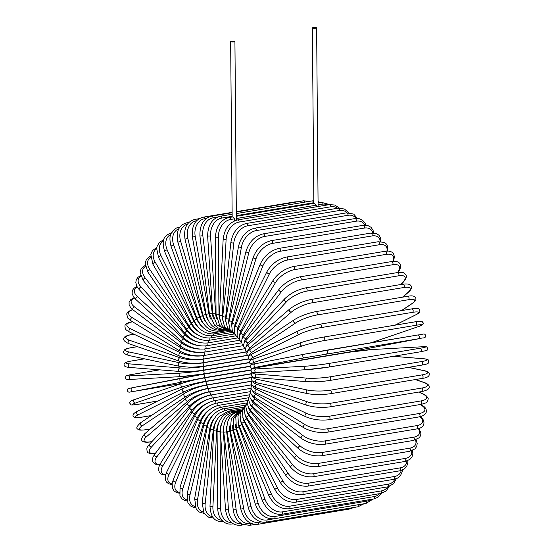 <?xml version="1.0" encoding="UTF-8"?>
<svg xmlns="http://www.w3.org/2000/svg" width="553" height="553" viewBox="0 0 553 553"><rect width="100%" height="100%" fill="white"/><g stroke="black" fill="none" stroke-linecap="round" stroke-linejoin="round"><path stroke-width="0.83" d="M236.442 216.251L314.139 203.297L316.281 205.184L236.38 218.511L234.921 41.53A2.136 0.401 -0.5 0 0 234.417 41.275A2.136 0.401 -0.5 0 0 232.046 41.178A2.136 0.401 -0.5 0 0 230.642 41.565A2.136 0.401 -0.5 0 0 231.147 41.821A2.136 0.401 -0.5 0 0 233.518 41.917A2.136 0.401 -0.5 0 0 234.921 41.53M316.122 27.65A2.136 0.401 -0.5 0 0 313.751 27.553A2.136 0.401 -0.5 0 0 312.348 27.94A2.136 0.401 -0.5 0 0 312.853 28.196A2.136 0.401 -0.5 0 0 315.224 28.293A2.136 0.401 -0.5 0 0 316.627 27.906A2.136 0.401 -0.5 0 0 316.122 27.65M234.569 218.808L230.435 219.5A1.783 1.127 -99.5 0 0 228.99 217.495L232.675 216.935L234.569 218.808L234.59 220.854M318.099 206.511L316.627 27.906M236.394 220.205L236.38 218.511M316.295 206.815L316.281 205.184M221.255 424.4A16.044 12.055 102 0 0 220.011 431.686L220.688 508.732L217.751 508.504C217.854 512.921 219.029 516.585 221.283 519.495L222.983 521.292C225.707 523.608 228.79 524.5 232.225 523.961A1.783 1.127 -99.5 0 0 232.806 523.539M220.688 508.732A16.044 12.055 102 0 0 231.5 522.585M231.776 412.552A1.783 1.127 -99.5 0 0 230.691 411.874C222.486 414.052 217.944 420.584 217.08 431.451L217.751 508.504M220.011 431.686L217.08 431.451M223.972 425.506A16.044 12.27 94.6 0 0 223.364 432.024L228.451 509.721L225.527 509.748C227.338 520.705 232.46 525.868 240.894 525.239A1.783 1.127 -99.5 0 0 241.744 523.933M228.451 509.721A16.044 12.27 94.6 0 0 241.246 523.643M223.364 432.024L220.44 432.045L225.527 509.748M234.03 412.635A1.783 1.127 -99.5 0 0 233.145 412.234C224.953 414.411 220.723 421.013 220.44 432.045M226.813 426.017A16.044 12.394 86.8 0 0 226.682 431.914L236.131 509.666L233.235 509.949C233.836 514.442 235.488 518.161 238.184 521.113L242.138 524.147L249.486 525.35A1.783 1.127 -99.5 0 0 250.322 523.532L251.103 523.401M236.131 509.666A16.044 12.394 86.8 0 0 250.322 523.532M226.682 431.914L223.778 432.19L233.235 509.949M236.186 412.42A1.783 1.127 -99.5 0 0 235.578 412.268L228.686 415.974L226.212 419.264C224.076 423.093 223.26 427.4 223.778 432.19M229.695 425.934A16.044 12.422 79 0 0 229.93 431.354L243.679 508.573L240.818 509.099C243.797 519.848 249.507 524.915 257.933 524.299A1.783 1.127 -99.5 0 0 258.749 522.322L261.327 521.894M243.679 508.573A16.044 12.422 79 0 0 258.749 522.322M350.519 508.027A1.783 1.127 80.5 0 1 349.717 508.995L257.933 524.299M229.93 431.354L227.069 431.879L240.818 509.099M238.066 411.957A1.783 1.127 -99.5 0 0 237.97 411.971C229.799 414.121 226.163 420.757 227.069 431.879M266.18 522.094A1.783 1.127 -99.5 0 0 266.968 519.965L358.745 504.661A1.783 1.127 80.5 0 1 357.964 506.79L266.18 522.094C263.2 522.585 260.187 521.935 257.138 520.138C253.364 517.767 250.606 514.2 248.871 509.437L248.228 507.219L251.034 506.444A16.044 12.36 71.1 0 0 266.968 519.965M232.564 425.271A16.044 12.36 71.1 0 0 233.09 430.345L251.034 506.444M358.745 504.661A16.044 12.36 71.1 0 0 359.339 504.543M233.09 430.345L230.283 431.119L248.228 507.219M274.157 518.749A1.783 1.127 -99.5 0 0 274.903 516.467L366.687 501.163A1.783 1.127 80.5 0 1 365.941 503.444L274.157 518.749C265.703 519.35 259.447 514.539 255.396 504.322L258.147 503.299A16.044 12.194 63.5 0 0 274.903 516.467M235.35 424.054A16.044 12.194 63.5 0 0 236.138 428.9L258.147 503.299M366.687 501.163A16.044 12.194 63.5 0 0 370.724 499.463M236.138 428.9L233.394 429.923L255.396 504.322M281.809 514.29A1.783 1.127 -99.5 0 0 282.5 511.864L374.284 496.559A1.783 1.127 80.5 0 1 373.593 498.986L281.809 514.29C273.327 514.891 266.822 510.267 262.281 500.424A1.783 0.38 160.3 0 1 263.138 499.746A1.783 0.38 160.3 0 1 264.949 499.159A16.044 11.945 56.2 0 0 282.5 511.864M238.018 422.333A16.044 11.945 56.2 0 0 239.055 427.027L264.949 499.159M374.284 496.559A16.044 11.945 56.2 0 0 379.628 493.649M239.055 427.027A1.783 0.38 160.3 0 0 237.244 427.621A1.783 0.38 160.3 0 0 236.387 428.292L262.281 500.424M289.067 508.753A1.783 1.127 -99.5 0 0 289.71 506.189L381.494 490.884A1.783 1.127 80.5 0 1 380.851 493.449L289.067 508.753C280.565 509.354 273.818 504.958 268.827 495.557A1.783 0.498 156.9 0 1 269.608 494.735A1.783 0.498 156.9 0 1 271.399 494.057A16.044 11.599 49.3 0 0 289.71 506.189M240.527 420.135A16.044 11.599 49.3 0 0 241.813 424.739L271.399 494.057M381.494 490.884A16.044 11.599 49.3 0 0 387.598 486.882M241.813 424.739A1.783 0.498 156.9 0 0 240.023 425.423A1.783 0.498 156.9 0 0 239.242 426.245L268.827 495.557M295.883 502.172A1.783 1.127 -99.5 0 0 296.463 499.477L388.247 484.172A1.783 1.127 80.5 0 1 387.667 486.868L295.883 502.172C287.36 502.795 280.392 498.661 274.979 489.764A1.783 0.608 153.4 0 1 275.684 488.797A1.783 0.608 153.4 0 1 277.447 488.029A16.044 11.171 42.9 0 0 296.463 499.477M242.85 417.508A16.044 11.171 42.9 0 0 244.391 422.063L277.447 488.029M388.247 484.172A16.044 11.171 42.9 0 0 394.794 479.147M244.391 422.063A1.783 0.608 153.4 0 0 242.629 422.831A1.783 0.608 153.4 0 0 241.924 423.798L274.979 489.764M302.208 494.617A1.783 1.127 -99.5 0 0 303.03 493.559A1.783 1.127 -99.5 0 0 302.719 491.79L394.503 476.486A1.783 1.127 80.5 0 1 394.814 478.255A1.783 1.127 80.5 0 1 393.992 479.306L302.208 494.617C293.664 495.253 286.495 491.417 280.703 483.094A1.783 0.712 149.7 0 1 281.304 481.981A1.783 0.712 149.7 0 1 283.039 481.131A16.044 10.652 37 0 0 302.719 491.79M244.965 414.494A16.044 10.652 37 0 0 246.769 419.008L283.039 481.131M394.503 476.486A16.044 10.652 37 0 0 401.215 470.492M246.769 419.008A1.783 0.712 149.7 0 0 245.034 419.858A1.783 0.712 149.7 0 0 244.426 420.971L280.703 483.094M307.986 486.122A1.783 1.127 -99.5 0 0 308.823 484.995A1.783 1.127 -99.5 0 0 308.422 483.177L400.206 467.873A1.783 1.127 80.5 0 1 400.607 469.691A1.783 1.127 80.5 0 1 399.771 470.817L307.986 486.122C299.429 486.792 292.081 483.281 285.942 475.587A1.783 0.809 145.8 0 1 286.433 474.343A1.783 0.809 145.8 0 1 288.148 473.403A16.044 10.051 31.6 0 0 308.422 483.177M246.852 411.135A16.044 10.051 31.6 0 0 248.933 415.6L288.148 473.403M400.206 467.873A16.044 10.051 31.6 0 0 406.828 461.015M248.933 415.6A1.783 0.809 145.8 0 0 247.226 416.54A1.783 0.809 145.8 0 0 246.728 417.785L285.942 475.587M313.185 476.769A1.783 1.127 -99.5 0 0 314.021 475.566A1.783 1.127 -99.5 0 0 313.537 473.714L405.321 458.409A1.783 1.127 80.5 0 1 405.805 460.262A1.783 1.127 80.5 0 1 404.969 461.465L313.185 476.769C304.613 477.474 297.113 474.322 290.671 467.306A1.783 0.906 141.7 0 1 291.037 465.944A1.783 0.906 141.7 0 1 292.717 464.907A16.044 9.38 26.6 0 0 313.537 473.714M248.497 407.471A16.044 9.38 26.6 0 0 250.868 411.867L292.717 464.907M405.321 458.409A16.044 9.38 26.6 0 0 411.591 450.813M250.868 411.867A1.783 0.906 141.7 0 0 249.189 412.897A1.783 0.906 141.7 0 0 248.815 414.266L290.671 467.306M317.747 466.614A1.783 1.127 -99.5 0 0 318.597 465.343A1.783 1.127 -99.5 0 0 318.016 463.462L409.801 448.158A1.783 1.127 80.5 0 1 410.381 450.038A1.783 1.127 80.5 0 1 409.531 451.31L317.747 466.614C309.182 467.368 301.551 464.603 294.853 458.319A1.783 0.995 137.3 0 1 295.081 456.84A1.783 0.995 137.3 0 1 296.726 455.713A16.044 8.634 22 0 0 318.016 463.462M249.894 403.545A16.044 8.634 22 0 0 252.548 407.831L296.726 455.713M409.801 448.158A16.044 8.634 22 0 0 415.448 439.974M252.548 407.831A1.783 0.995 137.3 0 0 250.903 408.957A1.783 0.995 137.3 0 0 250.675 410.437L294.853 458.319M321.659 455.748A1.783 1.127 -99.5 0 0 322.51 454.407A1.783 1.127 -99.5 0 0 321.839 452.506L413.616 437.202A1.783 1.127 80.5 0 1 414.294 439.103A1.783 1.127 80.5 0 1 413.444 440.444L321.659 455.748C313.102 456.557 305.367 454.207 298.461 448.683A1.783 1.071 132.5 0 1 298.53 447.107A1.783 1.071 132.5 0 1 300.134 445.891A16.044 7.818 17.7 0 0 321.839 452.506M251.034 399.411A16.044 7.818 17.7 0 0 253.972 403.538L300.134 445.891M413.616 437.202A16.044 7.818 17.7 0 0 418.31 428.589M253.972 403.538A1.783 1.071 132.5 0 0 252.362 404.755A1.783 1.071 132.5 0 0 252.292 406.331L298.461 448.683M324.874 444.253A1.783 1.127 -99.5 0 0 325.731 442.829A1.783 1.127 -99.5 0 0 324.957 440.928L416.741 425.623A1.783 1.127 80.5 0 1 417.515 427.524A1.783 1.127 80.5 0 1 416.658 428.948L324.874 444.253C316.344 445.124 308.539 443.202 301.461 438.488A1.783 1.147 127.4 0 1 301.357 436.822A1.783 1.147 127.4 0 1 302.926 435.508A16.044 6.947 13.6 0 0 324.957 440.928M251.912 395.105A16.044 6.947 13.6 0 0 255.127 399.003L302.926 435.508M416.741 425.623A16.044 6.947 13.6 0 0 419.99 416.741M255.127 399.003A1.783 1.147 127.4 0 0 253.557 400.324A1.783 1.147 127.4 0 0 253.661 401.983L301.461 438.488M327.376 432.204A1.783 1.127 -99.5 0 0 328.233 430.704A1.783 1.127 -99.5 0 0 327.362 428.817L419.146 413.513A1.783 1.127 80.5 0 1 420.017 415.4A1.783 1.127 80.5 0 1 419.16 416.9L327.376 432.204C318.881 433.144 311.042 431.672 303.846 427.794A1.783 1.21 121.8 0 1 303.549 426.066A1.783 1.21 121.8 0 1 305.069 424.649A16.044 6.028 9.9 0 0 327.362 428.817M252.541 390.667A16.044 6.028 9.9 0 0 255.998 394.275L305.069 424.649M419.146 413.513A16.044 6.028 9.9 0 0 421.365 405.259L420.183 404.526M255.998 394.275A1.783 1.21 121.8 0 0 254.477 395.692A1.783 1.21 121.8 0 0 254.774 397.413L303.846 427.794M421.365 405.259A1.783 1.21 -58.2 0 1 422.022 405.37L420.557 404.464M329.139 419.706A1.783 1.127 -99.5 0 0 329.996 418.13A1.783 1.127 -99.5 0 0 329.028 416.264L420.812 400.96A1.783 1.127 80.5 0 1 421.78 402.826A1.783 1.127 80.5 0 1 420.923 404.402L329.139 419.706C320.705 420.715 312.86 419.706 305.595 416.685A1.783 1.258 115.7 0 1 305.083 414.916A1.783 1.258 115.7 0 1 306.556 413.395A16.044 5.053 6.3 0 0 329.028 416.264M252.928 386.16A16.044 5.053 6.3 0 0 256.585 389.374L306.556 413.395M420.812 400.96A16.044 5.053 6.3 0 0 422.851 394.006L418.815 392.063M256.585 389.374A1.783 1.258 115.7 0 0 255.113 390.895A1.783 1.258 115.7 0 0 255.624 392.665L305.595 416.685M422.851 394.006A1.783 1.258 -64.3 0 1 423.439 394.082L419.133 392.008M330.162 406.842A1.783 1.127 -99.5 0 0 331.012 405.197A1.783 1.127 -99.5 0 0 329.947 403.365L421.732 388.061A1.783 1.127 80.5 0 1 422.796 389.893A1.783 1.127 80.5 0 1 421.946 391.538L330.162 406.842C321.798 407.92 313.98 407.388 306.701 405.238A1.783 1.306 109.1 0 1 305.961 403.455A1.783 1.306 109.1 0 1 307.364 401.831A16.044 4.044 2.8 0 0 329.947 403.365M253.108 381.618A16.044 4.044 2.8 0 0 256.875 384.356L307.364 401.831M421.732 388.061A16.044 4.044 2.8 0 0 423.66 382.441L415.351 379.565M256.875 384.356A1.783 1.306 109.1 0 0 255.472 385.98A1.783 1.306 109.1 0 0 256.212 387.764L306.701 405.238M423.66 382.441A1.783 1.306 -70.9 0 1 424.158 382.482L415.607 379.517M330.148 393.715A1.783 1.127 -99.5 0 0 330.424 393.722A1.783 1.127 -99.5 0 0 331.268 391.994A1.783 1.127 -99.5 0 0 330.113 390.218L421.898 374.913A1.783 1.127 80.5 0 1 423.052 376.69A1.783 1.127 80.5 0 1 422.209 378.418L330.424 393.722C323.263 394.711 316.454 394.814 309.998 394.019L307.143 393.542A1.783 1.341 102 0 1 306.168 391.773A1.783 1.341 102 0 1 307.503 390.052A16.044 3.007 -0.5 0 0 330.113 390.218M253.15 377.077A16.044 3.007 -0.5 0 0 256.882 379.247L307.503 390.052M421.898 374.913A16.044 3.007 -0.5 0 0 423.798 370.655L408.363 367.365M256.882 379.247A1.783 1.341 102 0 0 255.548 380.969A1.783 1.341 102 0 0 256.523 382.738L307.143 393.542M423.798 370.655A1.783 1.341 -78 0 1 424.186 370.662L408.556 367.33M307.192 381.667A16.044 1.942 176.3 0 0 329.754 380.45A1.783 1.127 -99.5 0 0 329.927 380.443A1.783 1.127 -99.5 0 0 330.77 378.639A1.783 1.127 -99.5 0 0 329.519 376.918L421.303 361.614A1.783 1.127 80.5 0 1 422.554 363.328A1.783 1.127 80.5 0 1 421.711 365.139A1.783 1.127 80.5 0 1 421.531 365.146M253.378 372.535A16.044 1.942 -3.7 0 0 256.585 374.091L306.963 378.134A16.044 1.942 -3.7 0 0 329.519 376.918M306.963 378.134A1.783 1.362 94.6 0 0 305.712 379.959A1.783 1.362 94.6 0 0 306.936 381.674C314.069 382.068 321.735 381.66 329.927 380.443L421.711 365.139C430.87 363.528 428.333 362.491 428.616 360.473C428.478 359.574 426.778 358.994 423.515 358.731L393.377 356.312M421.303 361.614A16.044 1.942 -3.7 0 0 423.259 358.738L393.252 356.332M256.585 374.091A1.783 1.362 94.6 0 0 255.334 375.916A1.783 1.362 94.6 0 0 256.557 377.63L306.936 381.674M419.955 348.266A16.044 0.864 -6.9 0 0 422.036 346.786L372.3 349.524A16.044 0.864 -6.9 0 0 349.869 352.13L258.085 367.434A16.044 0.864 -6.9 0 0 256.004 368.92L305.74 366.176A1.783 1.376 86.8 0 0 304.585 368.098A1.783 1.376 86.8 0 0 306.058 369.722A1.783 1.376 86.8 0 0 306.175 369.708A16.044 0.864 173.1 0 0 328.6 367.109A1.783 1.127 -99.5 0 0 328.682 367.095A1.783 1.127 -99.5 0 0 329.512 365.215A1.783 1.127 -99.5 0 0 328.171 363.57L419.955 348.266A1.783 1.127 80.5 0 1 421.296 349.911A1.783 1.127 80.5 0 1 420.467 351.791A1.783 1.127 80.5 0 1 420.384 351.805L328.759 367.081M305.74 366.176A16.044 0.864 -6.9 0 0 328.171 363.57M305.94 369.722L256.433 372.452A1.783 1.376 86.8 0 1 256.316 372.466L306.058 369.722L328.682 367.095L420.467 351.791C430.082 349.662 425.914 351.224 427.663 348.259C426.197 346.448 427.808 346.766 422.153 346.772A1.783 1.376 -93.2 0 1 422.278 346.772M256.004 368.92A1.783 1.376 86.8 0 0 254.85 370.835A1.783 1.376 86.8 0 0 256.316 372.466C250.668 372.473 252.272 372.791 250.813 370.98C252.555 368.015 248.394 369.577 258.009 367.448A1.783 1.127 -99.5 0 1 258.085 367.434M422.036 346.786A1.783 1.376 -93.2 0 1 422.153 346.772L372.418 349.517L349.793 352.137L258.009 367.448M326.705 353.796A1.783 1.127 -99.5 0 0 327.507 351.839A1.783 1.127 -99.5 0 0 326.104 350.277A1.783 1.127 -99.5 0 0 326.083 350.284L303.832 354.279A1.783 1.383 79 0 0 302.816 356.27A1.783 1.383 79 0 0 304.489 357.784L255.763 367.289L258.051 367.192L349.835 351.888L420.785 338.388L304.489 357.784M303.804 354.279L255.133 363.777A1.783 1.383 79 0 0 255.106 363.784L303.832 354.279A1.783 1.383 79 0 1 303.86 354.273L417.888 334.973A1.783 1.127 80.5 0 1 419.292 336.535A1.783 1.127 80.5 0 1 418.49 338.484M326.125 350.277L417.868 334.98A1.783 1.127 80.5 0 1 417.888 334.973C423.881 334.406 424.248 332.837 425.762 335.547C425.679 338.733 422.547 337.53 420.812 338.381A1.783 1.383 -101 0 1 420.785 338.388M258.009 367.199A1.783 1.127 -99.5 0 0 258.03 367.192C252.037 367.766 251.67 369.328 250.156 366.625C250.239 363.439 253.371 364.634 255.106 363.784A1.783 1.383 79 0 0 254.09 365.782A1.783 1.383 79 0 0 255.763 367.289M258.03 367.192A1.783 1.127 -99.5 0 0 258.051 367.192L349.814 351.888A1.783 1.127 -99.5 0 0 349.814 351.888A1.783 1.127 -99.5 0 0 349.835 351.888M420.84 338.381A1.783 1.383 -101 0 1 420.812 338.381L349.814 351.888M371.429 342.66A1.783 1.376 -108.9 0 1 371.27 342.736A1.783 1.376 -108.9 0 1 371.098 342.777L418.441 326.574A16.044 1.3 166.7 0 0 415.87 325.302L324.086 340.607A1.783 1.127 -99.5 0 0 324.77 338.602A1.783 1.127 -99.5 0 0 323.381 337.116A1.783 1.127 -99.5 0 0 323.27 337.15A16.044 1.3 -13.3 0 0 301.33 342.507A1.783 1.376 71.1 0 0 301.157 342.549A1.783 1.376 71.1 0 0 300.403 344.574A1.783 1.376 71.1 0 0 302.145 345.964L254.802 362.167A16.044 1.3 166.7 0 0 255.161 363.77M324.086 340.607A16.044 1.3 166.7 0 0 302.145 345.964M323.498 337.109L415.054 321.846A1.783 1.127 80.5 0 1 415.165 321.811A1.783 1.127 80.5 0 1 416.554 323.298A1.783 1.127 80.5 0 1 415.87 325.302M253.986 358.71A1.783 1.376 71.1 0 0 253.82 358.752A1.783 1.376 71.1 0 0 253.06 360.777A1.783 1.376 71.1 0 0 254.802 362.167M395.008 325.178L415.462 314.961A16.044 2.371 163.5 0 0 412.531 312.348L320.747 327.653A1.783 1.127 -99.5 0 0 321.328 325.606A1.783 1.127 -99.5 0 0 319.952 324.203C311.788 325.745 304.426 328.033 297.867 331.067A1.783 1.355 63.5 0 0 297.369 333.079A1.783 1.355 63.5 0 0 299.166 334.351L253.564 357.127A16.044 2.371 163.5 0 0 250.806 359.968M298.164 330.971A1.783 1.355 63.5 0 0 297.867 331.067L252.272 353.837A1.783 1.355 63.5 0 0 251.774 355.856A1.783 1.355 63.5 0 0 253.564 357.127M320.747 327.653A16.044 2.371 163.5 0 0 299.166 334.351M411.529 308.961A1.783 1.127 80.5 0 1 411.736 308.899A1.783 1.127 80.5 0 1 413.112 310.302A1.783 1.127 80.5 0 1 412.531 312.348M252.569 353.747A1.783 1.355 63.5 0 0 252.272 353.837L249.161 355.807L248.145 357.646L249.009 359.574L250.468 360.155M395.167 325.15L415.759 314.864A1.783 1.355 -116.5 0 1 415.462 314.961M401.471 310.606L411.867 303.638A16.044 3.422 160.3 0 0 408.508 299.719L316.724 315.023A1.783 1.127 -99.5 0 0 317.194 312.957A1.783 1.127 -99.5 0 0 315.839 311.622C307.613 313.261 300.334 316.026 293.989 319.911A1.783 1.327 56.2 0 0 293.733 321.881A1.783 1.327 56.2 0 0 295.572 323.035L252.064 352.206A16.044 3.422 160.3 0 0 249.279 355.703M316.724 315.023A16.044 3.422 160.3 0 0 295.572 323.035M315.839 311.622L407.623 296.318A1.783 1.127 80.5 0 1 408.978 297.652A1.783 1.127 80.5 0 1 408.508 299.719M293.989 319.911L250.481 349.081A1.783 1.327 56.2 0 0 250.226 351.051A1.783 1.327 56.2 0 0 252.064 352.206M401.699 310.572L412.268 303.479A1.783 1.327 -123.8 0 1 411.867 303.638M402.473 297.175L407.679 292.696A16.044 4.452 156.9 0 0 403.828 287.512L312.044 302.816A1.783 1.127 -99.5 0 0 312.41 300.742A1.783 1.127 -99.5 0 0 311.076 299.484C302.802 301.212 295.627 304.44 289.551 309.162A1.783 1.286 49.3 0 0 289.516 311.062A1.783 1.286 49.3 0 0 291.383 312.092L250.302 347.436A16.044 4.452 156.9 0 0 247.723 351.432M312.044 302.816A16.044 4.452 156.9 0 0 291.383 312.092M311.076 299.484L402.861 284.18A1.783 1.127 80.5 0 1 404.195 285.438A1.783 1.127 80.5 0 1 403.828 287.512M289.551 309.162L248.47 344.512A1.783 1.286 49.3 0 0 248.435 346.406A1.783 1.286 49.3 0 0 250.302 347.436M402.764 297.134L408.169 292.475A1.783 1.286 -130.7 0 1 407.679 292.696M400.801 284.525L402.943 282.217A16.044 5.447 153.4 0 0 398.533 275.823L306.749 291.127A1.783 1.127 -99.5 0 0 307.012 289.053A1.783 1.127 -99.5 0 0 305.705 287.871C297.383 289.689 290.346 293.366 284.588 298.897A1.783 1.244 42.9 0 0 284.76 300.701A1.783 1.244 42.9 0 0 286.648 301.613L248.297 342.867A16.044 5.447 153.4 0 0 246.009 347.229M306.749 291.127A16.044 5.447 153.4 0 0 286.648 301.613M305.705 287.871L397.489 272.567A1.783 1.127 80.5 0 1 398.796 273.749A1.783 1.127 80.5 0 1 398.533 275.823M284.588 298.897L246.244 340.15A1.783 1.244 42.9 0 0 246.41 341.948A1.783 1.244 42.9 0 0 248.297 342.867M401.146 284.463L403.496 281.933A1.783 1.244 -137.1 0 1 402.943 282.217M397.469 272.574L397.683 272.283A16.044 6.401 149.7 0 0 392.651 264.742L300.867 280.046A1.783 1.127 -99.5 0 0 301.039 277.986A1.783 1.127 -99.5 0 0 299.754 276.88C291.41 278.774 284.539 282.88 279.141 289.191A1.783 1.182 37 0 0 279.486 290.871A1.783 1.182 37 0 0 281.387 291.673L246.071 338.519A16.044 6.401 149.7 0 0 244.094 343.143M300.867 280.046A16.044 6.401 149.7 0 0 281.387 291.673M299.754 276.88L391.538 261.576A1.783 1.127 80.5 0 1 392.824 262.682A1.783 1.127 80.5 0 1 392.651 264.742M279.141 289.191L243.818 336.03A1.783 1.182 37 0 0 244.163 337.717A1.783 1.182 37 0 0 246.071 338.519M397.856 272.511L398.284 271.945A1.783 1.182 -143 0 1 397.683 272.283M392.782 261.41A16.044 7.3 145.8 0 0 386.243 254.352L294.459 269.657A1.783 1.127 -99.5 0 0 294.535 267.624A1.783 1.127 -99.5 0 0 293.27 266.587C284.919 268.558 278.242 273.064 273.244 280.108A1.783 1.12 31.6 0 0 273.735 281.657A1.783 1.12 31.6 0 0 275.65 282.355L243.624 334.434A16.044 7.3 145.8 0 0 241.986 339.224M294.459 269.657A16.044 7.3 145.8 0 0 275.65 282.355M293.27 266.587L385.054 251.283A1.783 1.127 80.5 0 1 386.319 252.32A1.783 1.127 80.5 0 1 386.243 254.352M273.244 280.108L241.219 332.187A1.783 1.12 31.6 0 0 241.709 333.742A1.783 1.12 31.6 0 0 243.624 334.434M386.927 251.076A16.044 8.15 141.7 0 0 379.344 244.73L287.56 260.034A1.783 1.127 -99.5 0 0 287.546 258.037A1.783 1.127 -99.5 0 0 286.316 257.069C277.959 259.108 271.495 263.988 266.933 271.717A1.783 1.044 26.6 0 0 267.555 273.127A1.783 1.044 26.6 0 0 269.477 273.721L240.99 330.639A16.044 8.15 141.7 0 0 239.677 335.533M287.56 260.034A16.044 8.15 141.7 0 0 269.477 273.721M286.316 257.069L378.1 241.765A1.783 1.127 80.5 0 1 379.33 242.732A1.783 1.127 80.5 0 1 379.344 244.73M266.933 271.717L238.447 328.641A1.783 1.044 26.6 0 0 239.069 330.051A1.783 1.044 26.6 0 0 240.99 330.639M380.208 241.564A16.044 8.938 137.3 0 0 372.01 235.951L280.226 251.256A1.783 1.127 -99.5 0 0 280.136 249.306A1.783 1.127 -99.5 0 0 278.933 248.408C270.583 250.495 264.362 255.721 260.256 264.085A1.783 0.961 22 0 0 260.988 265.35A1.783 0.961 22 0 0 262.917 265.841L238.184 327.169A16.044 8.938 137.3 0 0 237.189 332.097M280.226 251.256A16.044 8.938 137.3 0 0 262.917 265.841M278.933 248.408L370.717 233.103A1.783 1.127 80.5 0 1 371.92 234.002A1.783 1.127 80.5 0 1 372.01 235.951M260.256 264.085L235.53 325.413A1.783 0.961 22 0 0 236.262 326.678A1.783 0.961 22 0 0 238.184 327.169M372.777 232.917A16.044 9.657 132.5 0 0 364.303 228.078L272.518 243.382A1.783 1.127 -99.5 0 0 272.346 241.495A1.783 1.127 -99.5 0 0 271.177 240.666C262.848 242.788 256.875 248.325 253.26 257.276A1.783 0.871 17.7 0 0 254.09 258.382A1.783 0.871 17.7 0 0 256.011 258.776L235.225 324.044A16.044 9.657 132.5 0 0 234.527 328.966M272.518 243.382A16.044 9.657 132.5 0 0 256.011 258.776M271.177 240.666L362.962 225.361A1.783 1.127 80.5 0 1 364.13 226.191A1.783 1.127 80.5 0 1 364.303 228.078M253.26 257.276L232.481 322.537A1.783 0.871 17.7 0 0 233.304 323.65A1.783 0.871 17.7 0 0 235.225 324.044M364.724 225.182A16.044 10.3 127.4 0 0 356.277 221.179L264.493 236.484A1.783 1.127 -99.5 0 0 264.251 234.666A1.783 1.127 -99.5 0 0 263.11 233.891C254.809 236.048 249.106 241.861 246.002 251.332A1.783 0.774 13.6 0 0 246.901 252.279A1.783 0.774 13.6 0 0 248.822 252.583L232.142 321.293A16.044 10.3 127.4 0 0 231.728 326.173M264.493 236.484A16.044 10.3 127.4 0 0 248.822 252.583M263.11 233.891L354.895 218.587A1.783 1.127 80.5 0 1 356.035 219.361A1.783 1.127 80.5 0 1 356.277 221.179M246.002 251.332L229.322 320.042A1.783 0.774 13.6 0 0 230.214 320.989A1.783 0.774 13.6 0 0 232.142 321.293M356.132 218.442A16.044 10.866 121.8 0 0 347.989 215.297L256.205 230.601A1.783 1.127 -99.5 0 0 254.795 228.154C246.52 230.325 241.094 236.373 238.53 246.299A1.783 0.671 9.9 0 0 239.484 247.087A1.783 0.671 9.9 0 0 241.398 247.295L228.949 318.929A16.044 10.866 121.8 0 0 228.811 323.761M256.205 230.601A16.044 10.866 121.8 0 0 241.398 247.295M254.795 228.154L346.579 212.85A1.783 1.127 80.5 0 1 347.989 215.297M238.53 246.299L226.073 317.934A1.783 0.671 9.9 0 0 227.027 318.722A1.783 0.671 9.9 0 0 228.949 318.929M347.063 212.781A16.044 11.35 115.7 0 0 339.507 210.486L247.723 225.79A1.783 1.127 -99.5 0 0 246.292 223.481C238.046 225.665 232.91 231.914 230.898 242.228A1.783 0.56 6.3 0 0 231.887 242.857A1.783 0.56 6.3 0 0 233.801 242.967L225.679 316.973A16.044 11.35 115.7 0 0 225.797 321.77M247.723 225.79A16.044 11.35 115.7 0 0 233.801 242.967M246.292 223.481L338.077 208.177A1.783 1.127 80.5 0 1 339.507 210.486M230.898 242.228L222.769 316.233A1.783 0.56 6.3 0 0 223.765 316.862A1.783 0.56 6.3 0 0 225.679 316.973M337.593 208.26A16.044 11.751 109.1 0 0 330.894 206.774L239.11 222.078A1.783 1.127 -99.5 0 0 237.672 219.921C229.447 222.106 224.608 228.513 223.163 239.145A1.783 0.449 2.8 0 0 224.179 239.608A1.783 0.449 2.8 0 0 226.094 239.629L222.347 315.445A16.044 11.751 109.1 0 0 222.728 320.222M239.11 222.078A16.044 11.751 109.1 0 0 226.094 239.629M237.672 219.921L329.457 204.617A1.783 1.127 80.5 0 1 330.894 206.774M223.163 239.145L219.423 314.961A1.783 0.449 2.8 0 0 220.44 315.424A1.783 0.449 2.8 0 0 222.347 315.445M318.155 202.626L320.775 202.191A1.783 1.127 80.5 0 1 322.219 204.195L318.086 204.886M327.659 204.921A16.044 12.055 102 0 0 322.219 204.195M230.435 219.5A16.044 12.055 102 0 0 218.317 237.306L218.988 314.353A16.044 12.055 102 0 0 219.638 319.15M227.006 329.616L221.283 326.913L219.582 325.116L216.057 314.125L218.988 314.353M216.057 314.125L215.387 237.071L218.317 237.306M232.17 216.334L221.76 218.069A1.783 1.127 -99.5 0 0 220.322 216.223C212.138 218.394 207.9 224.995 207.624 236.034L210.548 236.007L215.629 313.71A16.044 12.27 94.6 0 0 216.569 318.59M221.76 218.069A16.044 12.27 94.6 0 0 210.548 236.007M313.876 202.716A16.044 12.27 94.6 0 0 313.544 202.764L236.442 215.622M236.421 213.534L312.106 200.919A1.783 1.127 80.5 0 1 313.544 202.764M207.624 236.034L212.705 313.731L215.629 313.71M217.44 217.094L213.154 217.806A1.783 1.127 -99.5 0 0 211.73 216.112C203.552 218.269 199.619 224.912 199.93 236.034L202.833 235.751L212.283 313.51A16.044 12.394 86.8 0 0 213.576 318.563M213.154 217.806A16.044 12.394 86.8 0 0 202.833 235.751M236.407 211.993L303.514 200.808A1.783 1.127 80.5 0 1 304.869 202.121M199.93 236.034L209.387 313.786L212.283 313.51M206.449 218.407L204.679 218.705A1.783 1.127 -99.5 0 0 203.283 217.163C195.105 219.313 191.469 225.949 192.375 237.071L195.237 236.539L208.993 313.765A16.044 12.422 79 0 0 210.707 319.081M204.679 218.705A16.044 12.422 79 0 0 195.237 236.539M236.407 211.64L295.067 201.859A1.783 1.127 80.5 0 1 295.786 202.094M192.375 237.071L206.124 314.291L208.993 313.765M206.124 314.291C209.11 325.04 214.813 330.106 223.246 329.491A1.783 1.127 -99.5 0 0 223.578 329.346M196.633 220.716L196.405 220.758A1.783 1.127 -99.5 0 0 195.036 219.368C186.859 221.511 183.52 228.099 185.006 239.145L187.82 238.371L205.764 314.463A16.044 12.36 71.1 0 0 208.039 320.159M196.405 220.758A16.044 12.36 71.1 0 0 187.82 238.371M185.006 239.145L202.951 315.245L205.764 314.463M202.951 315.245C206.483 325.765 212.47 330.722 220.91 330.113A1.783 1.127 -99.5 0 0 221.525 329.643M188.11 223.329A1.783 1.127 -99.5 0 0 187.059 222.714C178.875 224.85 175.813 231.354 177.886 242.242L180.631 241.219L202.633 315.611A16.044 12.194 63.5 0 0 205.633 321.784M187.453 224.159A16.044 12.194 63.5 0 0 180.631 241.219M177.886 242.242L199.889 316.634L202.633 315.611M199.889 316.634C203.939 326.858 210.188 331.662 218.649 331.06A1.783 1.127 -99.5 0 0 219.403 330.265M179.794 227.207A1.783 1.127 -99.5 0 0 179.407 227.172C176.234 227.525 173.559 229.488 171.382 233.062C169.591 235.723 169.488 240.14 171.064 246.327A1.783 0.38 -19.7 0 1 171.921 245.656A1.783 0.38 -19.7 0 1 173.732 245.062L199.626 317.194A16.044 11.945 56.2 0 0 203.559 323.892M178.799 228.783A16.044 11.945 56.2 0 0 173.732 245.062M171.064 246.327L196.958 318.459A1.783 0.38 -19.7 0 1 197.815 317.781A1.783 0.38 -19.7 0 1 199.626 317.194M196.958 318.459C201.499 328.302 208.004 332.927 216.486 332.325A1.783 1.127 -99.5 0 0 217.315 331.206M172.149 232.709C165.575 234.914 160.709 237.714 164.6 251.387A1.783 0.498 -23.1 0 1 165.382 250.564A1.783 0.498 -23.1 0 1 167.172 249.887L196.757 319.199A16.044 11.599 49.3 0 0 201.852 326.422M170.753 234.5A16.044 11.599 49.3 0 0 167.172 249.887M164.6 251.387L194.186 320.699A1.783 0.498 -23.1 0 1 194.974 319.876A1.783 0.498 -23.1 0 1 196.757 319.199M194.186 320.699C197.497 327.618 203.518 334.503 214.426 333.894A1.783 1.127 -99.5 0 0 215.283 332.464M163.806 239.643L159.312 242.414L157.059 246.472L156.679 248.456L158.538 257.38A1.783 0.608 -26.6 0 1 159.236 256.405A1.783 0.608 -26.6 0 1 160.999 255.645L194.055 321.611A16.044 11.171 42.9 0 0 200.545 329.284M163.356 241.205A16.044 11.171 42.9 0 0 160.999 255.645M158.538 257.38L191.594 323.346A1.783 0.608 -26.6 0 1 192.292 322.378A1.783 0.608 -26.6 0 1 194.055 321.611M191.594 323.346C197.006 332.242 203.974 336.376 212.497 335.754A1.783 1.127 -99.5 0 0 213.34 334.026M156.831 247.419L152.469 250.599L150.796 254.449L152.925 264.251A1.783 0.712 -30.3 0 1 153.527 263.145A1.783 0.712 -30.3 0 1 155.269 262.288L191.538 324.411A16.044 10.652 37 0 0 199.626 332.374M156.644 248.815A16.044 10.652 37 0 0 155.269 262.288M152.925 264.251L189.195 326.374A1.783 0.712 -30.3 0 1 189.803 325.268A1.783 0.712 -30.3 0 1 191.538 324.411M189.195 326.374C194.995 334.696 202.163 338.54 210.707 337.897A1.783 1.127 -99.5 0 0 211.509 335.878M150.616 256.067L149.027 256.889L146.331 259.62L145.162 263.187L147.81 271.965A1.783 0.809 -34.2 0 1 148.301 270.721A1.783 0.809 -34.2 0 1 150.015 269.781L189.223 327.583A16.044 10.051 31.6 0 0 199.073 335.616M150.637 257.263A16.044 10.051 31.6 0 0 150.015 269.781M147.81 271.965L187.025 329.768A1.783 0.809 -34.2 0 1 187.515 328.523A1.783 0.809 -34.2 0 1 189.223 327.583M187.025 329.768C193.156 337.461 200.511 340.973 209.069 340.302A1.783 1.127 -99.5 0 0 209.808 338.014M145.197 265.502L143.151 266.684L140.96 269.297L140.158 272.615L143.234 280.447A1.783 0.906 -38.3 0 1 143.6 279.085A1.783 0.906 -38.3 0 1 145.28 278.048L187.135 331.095A16.044 9.38 26.6 0 0 198.859 338.948M145.363 266.47A16.044 9.38 26.6 0 0 145.28 278.048M143.234 280.447L185.089 333.494A1.783 0.906 -38.3 0 1 185.455 332.125A1.783 0.906 -38.3 0 1 187.135 331.095M185.089 333.494C191.525 340.51 199.025 343.662 207.596 342.95A1.783 1.127 -99.5 0 0 208.246 340.413M140.607 275.643L137.987 277.274L136.266 279.714L135.796 282.673L137.13 286.82L139.232 289.648A1.783 0.995 -42.7 0 1 139.453 288.168A1.783 0.995 -42.7 0 1 141.105 287.042L185.276 334.924A16.044 8.634 22 0 0 198.956 342.328M140.863 276.382A16.044 8.634 22 0 0 141.105 287.042M139.232 289.648L183.409 337.53A1.783 0.995 -42.7 0 1 183.631 336.051A1.783 0.995 -42.7 0 1 185.276 334.924M183.409 337.53C190.101 343.814 197.732 346.579 206.304 345.825A1.783 1.127 -99.5 0 0 206.843 343.06M136.902 286.406L133.702 288.417L132.312 290.712L132.112 293.394L133.487 296.795L135.831 299.491A1.783 1.071 -47.5 0 1 135.9 297.908A1.783 1.071 -47.5 0 1 137.51 296.691L183.679 339.044A16.044 7.818 17.7 0 0 199.37 345.722M137.199 286.938A16.044 7.818 17.7 0 0 137.51 296.691M135.831 299.491L181.999 341.844A1.783 1.071 -47.5 0 1 182.068 340.261A1.783 1.071 -47.5 0 1 183.679 339.044M181.999 341.844C188.905 347.36 196.64 349.717 205.198 348.908A1.783 1.127 -99.5 0 0 206.027 347.754A1.783 1.127 -99.5 0 0 205.605 345.929M134.165 297.721L130.902 299.415L129.084 302.263L129.112 304.648L130.522 307.42L133.073 309.894A1.783 1.147 -52.6 0 1 132.969 308.235A1.783 1.147 -52.6 0 1 134.538 306.915L182.338 343.42A16.044 6.947 13.6 0 0 200.117 349.109M134.462 298.074A16.044 6.947 13.6 0 0 134.538 306.915M133.073 309.894L180.879 346.399A1.783 1.147 -52.6 0 1 180.769 344.733A1.783 1.147 -52.6 0 1 182.338 343.42M180.879 346.399C187.951 351.114 195.755 353.035 204.285 352.164A1.783 1.127 -99.5 0 0 205.135 350.885A1.783 1.127 -99.5 0 0 204.548 348.998M132.582 309.507L128.054 311.636L126.651 313.952L127.84 318.141L130.978 320.788A1.783 1.21 -58.2 0 1 130.681 319.06A1.783 1.21 -58.2 0 1 132.202 317.643L181.273 348.017A16.044 6.028 9.9 0 0 201.306 352.448M132.851 309.721A16.044 6.028 9.9 0 0 132.202 317.643M130.978 320.788L180.05 351.162A1.783 1.21 -58.2 0 1 179.753 349.434A1.783 1.21 -58.2 0 1 181.273 348.017M180.05 351.162C187.246 355.04 195.085 356.512 203.58 355.572A1.783 1.127 -99.5 0 0 204.43 354.155A1.783 1.127 -99.5 0 0 203.663 352.254M132.644 321.818L132.554 321.832A1.783 1.127 -99.5 0 0 132.077 321.756C128.697 322.392 126.568 323.332 125.69 324.576C124.784 324.943 124.715 326.388 125.49 328.911C125.683 329.629 127.045 330.687 129.561 332.077A1.783 1.258 -64.3 0 1 129.049 330.307A1.783 1.258 -64.3 0 1 130.522 328.786L180.492 352.807A16.044 5.053 6.3 0 0 202.965 355.676L203.331 355.614M132.554 321.832A16.044 5.053 6.3 0 0 130.522 328.786M129.561 332.077L179.531 356.091A1.783 1.258 -64.3 0 1 179.02 354.321A1.783 1.258 -64.3 0 1 180.492 352.807M179.531 356.091C186.796 359.118 194.642 360.121 203.075 359.111A1.783 1.127 -99.5 0 0 203.933 357.542A1.783 1.127 -99.5 0 0 202.965 355.676M134.02 334.219L131.434 334.648A1.783 1.127 -99.5 0 0 131.054 334.613C126.319 335.657 123.996 336.825 124.086 338.111C122.745 339.666 124.328 341.526 128.835 343.676A1.783 1.306 -70.9 0 1 128.102 341.892A1.783 1.306 -70.9 0 1 129.506 340.268L179.995 357.743A16.044 4.044 2.8 0 0 202.578 359.277L246.355 351.978M131.434 334.648A16.044 4.044 2.8 0 0 129.506 340.268M128.835 343.676L179.331 361.15A1.783 1.306 -70.9 0 1 178.591 359.367A1.783 1.306 -70.9 0 1 179.995 357.743M179.331 361.15C186.61 363.3 194.428 363.833 202.785 362.754A1.783 1.127 -99.5 0 0 203.642 361.109A1.783 1.127 -99.5 0 0 202.578 359.277M137.497 346.669L131.075 347.74A1.783 1.127 -99.5 0 0 130.791 347.733C124.259 349.047 124.708 349.614 123.685 351.273C122.4 352.392 124.107 353.802 128.814 355.489A1.783 1.341 -78 0 1 127.833 353.72A1.783 1.341 -78 0 1 129.167 351.998L179.794 362.796A16.044 3.007 -0.5 0 0 202.405 362.962L247.509 355.441M131.075 347.74A16.044 3.007 -0.5 0 0 129.167 351.998M128.814 355.489L179.435 366.293A1.783 1.341 -78 0 1 178.46 364.524A1.783 1.341 -78 0 1 179.794 362.796M202.433 366.466A1.783 1.127 -99.5 0 0 202.716 366.473A1.783 1.127 -99.5 0 0 203.559 364.745A1.783 1.127 -99.5 0 0 202.405 362.962M144.499 358.835L131.462 361.012A1.783 1.127 -99.5 0 0 131.289 361.019A1.783 1.127 -99.5 0 0 131.116 361.068M129.741 367.413A1.783 1.362 -85.4 0 1 129.485 367.427A1.783 1.362 -85.4 0 1 128.261 365.706A1.783 1.362 -85.4 0 1 129.513 363.881L179.884 367.925A16.044 1.942 -3.7 0 0 202.446 366.708L248.504 359.028M131.462 361.012A16.044 1.942 -3.7 0 0 129.513 363.881M144.437 358.828L131.289 361.019C123.139 362.713 125.904 362.519 124.259 363.819C123.36 365.892 125.102 367.088 129.485 367.427L179.856 371.471C187.73 371.83 195.396 371.422 202.854 370.234A1.783 1.127 -99.5 0 1 202.674 370.24A16.044 1.942 176.3 0 1 180.119 371.457A1.783 1.362 -85.4 0 1 179.856 371.471A1.783 1.362 -85.4 0 1 178.633 369.75A1.783 1.362 -85.4 0 1 179.884 367.925M249.299 362.491L202.854 370.234A1.783 1.127 -99.5 0 0 203.691 368.429A1.783 1.127 -99.5 0 0 202.446 366.708M159.637 369.846L132.616 374.353A1.783 1.127 -99.5 0 0 132.533 374.36C122.69 376.427 127.169 375.342 125.289 377.429C126.305 379.593 125.344 379.503 130.847 379.386A1.783 1.376 -93.2 0 1 129.374 377.754A1.783 1.376 -93.2 0 1 130.529 375.833L180.271 373.095A16.044 0.864 -6.9 0 0 202.695 370.489L249.368 362.706M180.465 376.641L130.957 379.372A1.783 1.376 -93.2 0 1 130.847 379.386L180.582 376.641A1.783 1.376 -93.2 0 1 179.117 375.01A1.783 1.376 -93.2 0 1 180.271 373.095M132.616 374.353A16.044 0.864 -6.9 0 0 130.529 375.833M203.283 374.001L250.129 366.19L203.207 374.015A1.783 1.127 -99.5 0 1 203.131 374.022A16.044 0.864 173.1 0 1 180.7 376.628A1.783 1.376 -93.2 0 1 180.582 376.641L203.207 374.015A1.783 1.127 -99.5 0 0 204.036 372.134A1.783 1.127 -99.5 0 0 202.695 370.489M135.112 391.178A1.783 1.127 -99.5 0 0 135.132 391.178L181.819 383.395L135.112 391.178C129.181 391.669 129.015 393.411 127.238 390.612C127.501 389.112 127.992 388.406 128.711 388.503L132.188 387.771A1.783 1.383 -101 0 1 132.215 387.764L180.886 378.266A1.783 1.383 -101 0 1 180.942 378.259L203.165 374.27A1.783 1.127 -99.5 0 1 203.186 374.263L250.129 366.439L203.186 374.263A1.783 1.127 -99.5 0 1 204.589 375.826A1.783 1.127 -99.5 0 1 203.787 377.782L135.132 391.178M132.844 391.275A1.783 1.383 -101 0 1 131.172 389.768A1.783 1.383 -101 0 1 132.188 387.771L203.186 374.263M250.882 369.929L203.787 377.782M181.571 381.77A1.783 1.383 -101 0 1 179.898 380.257A1.783 1.383 -101 0 1 180.914 378.266M137.718 404.354A1.783 1.127 -99.5 0 0 137.835 404.34A1.783 1.127 -99.5 0 0 137.946 404.312L157.868 400.987M251.539 373.662L204.658 381.48A16.044 1.3 166.7 0 0 182.718 386.837L135.374 403.04A16.044 1.3 166.7 0 0 137.946 404.312M135.374 403.04A1.783 1.376 -108.9 0 1 133.632 401.651A1.783 1.376 -108.9 0 1 134.393 399.625A1.783 1.376 -108.9 0 1 134.559 399.584M204.071 377.982L250.806 370.192M182.718 386.837A1.783 1.376 -108.9 0 1 180.976 385.448A1.783 1.376 -108.9 0 1 181.73 383.423A1.783 1.376 -108.9 0 1 181.902 383.381A16.044 1.3 -13.3 0 1 203.843 378.024A1.783 1.127 -99.5 0 1 203.953 377.996A1.783 1.127 -99.5 0 1 205.343 379.476A1.783 1.127 -99.5 0 1 204.658 381.48M141.036 417.259A1.783 1.127 -99.5 0 0 141.264 417.259A1.783 1.127 -99.5 0 0 141.471 417.19L151.37 415.538M252.016 377.381L205.716 385.102A16.044 2.371 163.5 0 0 184.135 391.8L138.54 414.577A16.044 2.371 163.5 0 0 141.471 417.19M138.54 414.577A1.783 1.355 -116.5 0 1 136.743 413.305A1.783 1.355 -116.5 0 1 137.241 411.287C133.37 413.368 132.146 415.144 133.57 416.616C135.333 417.529 133.702 418.213 141.264 417.259L151.301 415.586M184.135 391.8A1.783 1.355 -116.5 0 1 182.338 390.529A1.783 1.355 -116.5 0 1 182.843 388.517L137.241 411.287M205.716 385.102A1.783 1.127 -99.5 0 0 206.297 383.056A1.783 1.127 -99.5 0 0 204.928 381.653L194.642 384.107L182.843 388.517M252.251 381.058L206.974 388.614A16.044 3.422 160.3 0 0 185.815 396.625L142.315 425.796A1.783 1.327 -123.8 0 1 140.476 424.642A1.783 1.327 -123.8 0 1 140.732 422.672C136.812 426.225 135.831 428.361 137.794 429.066C137.821 430.13 140.344 430.386 145.377 429.833A1.783 1.127 -99.5 0 0 145.667 429.716L150.34 428.934M142.315 425.796A16.044 3.422 160.3 0 0 145.667 429.716M185.815 396.625A1.783 1.327 -123.8 0 1 183.983 395.471A1.783 1.327 -123.8 0 1 184.239 393.501L140.732 422.672M206.974 388.614A1.783 1.127 -99.5 0 0 207.444 386.547A1.783 1.127 -99.5 0 0 206.089 385.213C197.863 386.851 190.578 389.616 184.239 393.501M251.643 384.777L208.405 391.987A16.044 4.452 156.9 0 0 187.744 401.257L146.663 436.607A1.783 1.286 -130.7 0 1 144.796 435.577A1.783 1.286 -130.7 0 1 144.831 433.676C138.464 441.011 142.239 442.946 150.139 441.978A1.783 1.127 -99.5 0 0 150.513 441.792L151.985 441.55M146.663 436.607A16.044 4.452 156.9 0 0 150.513 441.792M187.744 401.257A1.783 1.286 -130.7 0 1 185.877 400.227A1.783 1.286 -130.7 0 1 185.912 398.333L144.831 433.676M208.405 391.987A1.783 1.127 -99.5 0 0 208.771 389.906A1.783 1.127 -99.5 0 0 207.437 388.655C199.163 390.383 191.988 393.612 185.912 398.333M209.165 395.354A16.044 5.447 153.4 0 0 189.907 405.681L151.557 446.935A16.044 5.447 153.4 0 0 155.303 453.425M151.557 446.935A1.783 1.244 -137.1 0 1 149.669 446.022A1.783 1.244 -137.1 0 1 149.504 444.218C147.672 446.471 146.801 447.889 146.884 448.476C146.884 451.331 147.457 452.824 148.598 452.948C149.891 453.854 152.193 454.068 155.511 453.584M189.907 405.681A1.783 1.244 -137.1 0 1 188.02 404.768A1.783 1.244 -137.1 0 1 187.847 402.971L149.504 444.218M210.036 395.167A1.783 1.127 -99.5 0 0 210.264 393.093A1.783 1.127 -99.5 0 0 208.965 391.939C200.642 393.757 193.605 397.434 187.847 402.971M208.744 398.955A16.044 6.401 149.7 0 0 192.285 409.849L156.962 456.695A16.044 6.401 149.7 0 0 159.921 464.444M156.962 456.695A1.783 1.182 -143 0 1 155.061 455.893A1.783 1.182 -143 0 1 154.716 454.213L152.925 457.296L152.393 460.075L153.015 462.253L155.296 464.195L159.748 464.79M192.285 409.849A1.783 1.182 -143 0 1 190.377 409.047A1.783 1.182 -143 0 1 190.038 407.367L154.716 454.213M211.854 398.084A1.783 1.127 -99.5 0 0 211.896 396.066A1.783 1.127 -99.5 0 0 210.645 395.056C202.301 396.957 195.43 401.056 190.038 407.367M208.896 402.46A16.044 7.3 145.8 0 0 194.863 413.741L162.838 465.82A16.044 7.3 145.8 0 0 165.617 474.598M162.838 465.82A1.783 1.12 -148.4 0 1 160.923 465.128A1.783 1.12 -148.4 0 1 160.425 463.573L158.918 466.808L158.58 470.154L159.43 472.449L161.303 474.149L165.471 475.096M194.863 413.741A1.783 1.12 -148.4 0 1 192.949 413.043A1.783 1.12 -148.4 0 1 192.451 411.494L160.425 463.573M213.79 400.787A1.783 1.127 -99.5 0 0 213.679 398.858A1.783 1.127 -99.5 0 0 212.483 397.973C204.126 399.943 197.449 404.45 192.451 411.494M209.421 405.867A16.044 8.15 141.7 0 0 197.615 417.315L169.128 474.239A16.044 8.15 141.7 0 0 172.114 483.91M169.128 474.239A1.783 1.044 -153.4 0 1 167.206 473.645A1.783 1.044 -153.4 0 1 166.584 472.234L165.354 475.552L165.25 479.486L166.453 482.05L168.672 483.792L172.038 484.58M197.615 417.315A1.783 1.044 -153.4 0 1 195.693 416.727A1.783 1.044 -153.4 0 1 195.071 415.31L166.584 472.234M215.836 403.255A1.783 1.127 -99.5 0 0 215.594 401.437A1.783 1.127 -99.5 0 0 214.453 400.662C206.096 402.702 199.64 407.582 195.071 415.31M210.251 409.172A16.044 8.938 137.3 0 0 200.525 420.557L175.799 481.884A16.044 8.938 137.3 0 0 179.248 492.357M175.799 481.884A1.783 0.961 -158 0 1 173.877 481.387A1.783 0.961 -158 0 1 173.144 480.128L172.177 483.467L172.391 488.099L173.946 490.836L176.531 492.599L179.303 493.214M200.525 420.557A1.783 0.961 -158 0 1 198.603 420.066A1.783 0.961 -158 0 1 197.87 418.801L173.144 480.128M217.972 405.467A1.783 1.127 -99.5 0 0 216.548 403.116C208.198 405.204 201.976 410.43 197.87 418.801M211.364 412.344A16.044 9.657 132.5 0 0 203.573 423.425L182.794 488.693A16.044 9.657 132.5 0 0 186.928 499.912M182.794 488.693A1.783 0.871 -162.3 0 1 180.866 488.299A1.783 0.871 -162.3 0 1 180.043 487.193L179.925 495.847L181.93 498.806L185.02 500.562L187.163 500.949M203.573 423.425A1.783 0.871 -162.3 0 1 201.651 423.031A1.783 0.871 -162.3 0 1 200.829 421.925L180.043 487.193M220.184 407.395A1.783 1.127 -99.5 0 0 218.739 405.314C210.416 407.437 204.444 412.973 200.829 421.925M212.767 415.351A16.044 10.3 127.4 0 0 206.739 425.914L190.052 494.624A16.044 10.3 127.4 0 0 195.091 506.534M190.052 494.624A1.783 0.774 -166.4 0 1 188.131 494.327A1.783 0.774 -166.4 0 1 187.239 493.373L187.896 502.864L190.37 505.891L193.909 507.516L195.555 507.723M206.739 425.914A1.783 0.774 -166.4 0 1 204.81 425.616A1.783 0.774 -166.4 0 1 203.919 424.663L187.239 493.373M222.458 409.04A1.783 1.127 -99.5 0 0 221.027 407.229C212.718 409.386 207.016 415.199 203.919 424.663M214.46 418.144A16.044 10.866 121.8 0 0 209.988 428.001L197.532 499.629A16.044 10.866 121.8 0 0 203.677 512.175M197.532 499.629A1.783 0.671 -170.1 0 1 195.61 499.421A1.783 0.671 -170.1 0 1 194.663 498.633L196.184 508.905L199.315 512.071L204.423 513.474M209.988 428.001A1.783 0.671 -170.1 0 1 208.066 427.794A1.783 0.671 -170.1 0 1 207.112 427.006L194.663 498.633M224.781 410.388A1.783 1.127 -99.5 0 0 223.377 408.854C215.103 411.031 209.684 417.08 207.112 427.006M216.451 420.639A16.044 11.35 115.7 0 0 213.299 429.66L205.17 503.665A16.044 11.35 115.7 0 0 212.642 516.772M205.17 503.665A1.783 0.56 -173.7 0 1 203.255 503.555A1.783 0.56 -173.7 0 1 202.26 502.926L203.718 512.258L204.79 514L208.557 517.145L213.7 518.113M213.299 429.66A1.783 0.56 -173.7 0 1 211.384 429.55A1.783 0.56 -173.7 0 1 210.389 428.921L202.26 502.926M227.117 411.425A1.783 1.127 -99.5 0 0 225.79 410.181L219.154 413.174L216.043 416.098L212.594 421.358L210.389 428.921M218.725 422.762A16.044 11.751 109.1 0 0 216.652 430.898L212.905 506.714A16.044 11.751 109.1 0 0 221.933 520.269M212.905 506.714A1.783 0.449 -177.2 0 1 210.997 506.686A1.783 0.449 -177.2 0 1 209.981 506.223C210.935 520.947 217.606 521.755 223.543 521.534M216.652 430.898A1.783 0.449 -177.2 0 1 214.744 430.87A1.783 0.449 -177.2 0 1 213.721 430.407L209.981 506.223M229.46 412.144A1.783 1.127 -99.5 0 0 228.23 411.19L219.327 416.478L217.129 419.457L215.027 423.875L213.721 430.407M232.225 523.961L233.228 523.795M241.391 410.091L230.691 411.874M240.894 525.239L243.596 524.783M240.043 411.086L233.145 412.234M249.486 525.35L255.092 524.417M238.62 411.757L235.578 412.268M353.796 507.481L349.717 508.995M230.283 431.119L231.299 418.559L238.958 411.653M363.992 503.769L357.964 506.79M233.394 429.923L233.504 418.262L239.912 411.183M373.116 499.062L365.941 503.444M236.387 428.292L235.792 417.321L236.698 415.033L240.984 410.471M381.501 493.317L377.906 497.299L373.593 498.986M239.242 426.245L238.405 423.916L237.949 416.285L238.557 414.19L242.166 409.469M389.194 486.516L386.091 491.057L380.851 493.449M241.924 423.798L240.845 421.213L240.064 414.888L240.444 412.911L243.431 408.121M396.169 478.739L393.708 483.723L387.667 486.868M244.426 420.971L243.05 418.075L242.297 411.183L244.744 406.414M402.384 470.085L402.204 471.688L400.49 475.615L397.531 478.124L393.992 479.306M246.728 417.785L245.117 414.861L244.08 409.026L246.057 404.333M407.803 460.656L407.844 462.944L406.635 466.594L403.994 469.255L399.771 470.817M248.815 414.266L246.963 411.363L245.739 406.462L247.322 401.886M412.393 450.515L412.842 453.508L412.061 456.826L409.877 459.453L404.969 461.465M250.675 410.437L248.58 407.616L247.246 403.503L247.696 400.545L248.504 399.093M416.098 439.746L417.197 443.444L416.755 446.395L414.971 448.918L409.531 451.31M252.292 406.331L249.963 403.649L248.567 400.192L248.781 397.524L249.569 395.976M418.835 428.437L420.895 432.805L420.681 435.474L419.326 437.706L413.444 440.444M253.661 401.983L251.097 399.501L249.97 397.572L249.679 394.296L250.481 392.582M419.921 416.264C426.294 420.688 425.043 428.05 416.658 428.948M254.774 397.413L250.924 393.701L250.378 390.978L251.242 388.932M422.022 405.37C427.116 407.568 429.55 414.743 419.16 416.9M255.624 392.665L252.659 390.777L251.318 389.091L250.931 387.819L251.836 385.075M423.439 394.082C425.057 394.642 426.487 395.837 427.745 397.655C428.547 398.208 428.299 399.632 426.985 401.927C426.978 402.563 424.953 403.386 420.923 404.402M256.212 387.764L251.864 385.116L251.242 383.139L252.272 381.045M424.158 382.482C427.04 383.492 428.658 384.701 429.004 386.091C430.047 388.448 427.697 390.259 421.946 391.538M256.523 382.738L251.995 380.768L251.325 379.102L252.603 376.87M424.186 370.662C427.172 371.215 428.872 372.231 429.308 373.704C429.225 374.865 429.812 377.436 422.209 378.418M256.557 377.63L252.949 377.008L251.456 375.888L251.539 373.655L253.094 372.522M371.181 342.763L418.607 326.533C422.298 325.434 423.805 324.189 423.128 322.793C421.033 321.058 424.448 320.733 415.165 321.811L323.381 337.116C315.279 338.567 307.869 340.378 301.157 342.549L251.11 359.809L249.424 361.247L249.299 362.491L250.101 363.632L252.099 364.068L254.926 363.819M319.952 324.203L411.736 308.899C420.736 307.516 419.022 309.576 419.879 311.056C419.983 312.196 418.607 313.468 415.759 314.864M250.481 349.081L247.751 351.397L246.811 353.429L246.949 354.535L248.753 356.236M412.268 303.479C414.715 301.786 415.939 300.334 415.939 299.138C415.974 297.839 415.02 294.708 407.623 296.318M248.47 344.512L246.078 347.118L245.338 348.791L245.491 350.809L247.073 352.455M408.169 292.475C410.513 290.477 411.584 288.673 411.377 287.048C411.204 284.449 408.37 283.495 402.861 284.18M246.244 340.15L244.17 342.991L243.486 345.196L243.638 346.752L245.318 348.867M403.496 281.933C406.026 278.795 406.89 276.597 406.102 275.339C403.324 271.848 403.904 272.242 397.489 272.567M243.818 336.03L242.034 339.1L241.523 341.09L242.096 344.035L243.472 345.507M398.284 271.945C402.833 265.952 400.517 259.917 391.538 261.576M241.219 332.187L239.712 335.401L239.311 337.745L240.237 341.09L241.543 342.411M393.252 261.369L394.476 257.021L393.549 253.682L391.662 251.988L388.51 251.103L385.054 251.283M238.447 328.641L237.223 331.938L237.106 335.851L238.281 338.408L239.546 339.618M387.529 251.062L387.757 246.714L386.582 244.149L384.37 242.38L378.1 241.765M235.53 325.413L234.562 328.745L234.769 333.355L236.366 336.162L237.527 337.15M380.962 241.578L380.616 238.087L379.019 235.281L376.413 233.532L370.717 233.103M232.481 322.537L231.762 325.841L232.391 331.268L235.509 335.035M373.697 232.937L373.047 230.235L371.028 227.304L367.911 225.576L362.962 225.361M229.322 320.042L228.831 323.27L229.972 329.512L233.546 333.272M365.837 225.202L365.111 223.308L362.574 220.218L359.118 218.649L354.895 218.587M226.073 317.934L225.79 320.92L227.587 328.185L231.672 331.869M357.445 218.428L353.706 214.101L346.579 212.85M222.769 316.233L222.652 318.929L224.221 325.558L225.285 327.293L229.93 330.818M348.577 212.684L344.464 209.02L338.077 208.177M219.423 314.961L219.43 317.201L221.788 325.067L223.191 326.906L228.368 330.079M339.3 208.039L334.8 205.032L329.457 204.617M313.876 203.338L312.348 27.94M232.17 216.963L230.642 41.565M329.685 204.582L320.775 202.191M228.99 217.495C220.785 219.672 216.251 226.205 215.387 237.071M220.322 216.223L232.149 214.253M212.705 313.731L217.032 324.957L225.838 329.374M319.772 202.357L318.141 201.562M313.855 200.76L312.106 200.919M211.73 216.112L232.136 212.705M209.387 313.786L214.426 325.046L218.387 328.04L222.285 329.249L224.843 329.298M309.404 201.368L303.514 200.808M203.283 217.163L232.136 212.352M224.138 329.339L223.246 329.491M297.908 201.741L295.067 201.859M195.036 219.368L199.204 218.67M225.472 329.353L220.91 330.113M187.059 222.714L189.008 222.389M227.096 329.657L218.649 331.06M179.407 227.172L179.877 227.096M228.735 330.279L216.486 332.325M230.49 331.212L214.426 333.894M232.315 332.45L212.497 335.754M234.182 333.984L210.707 337.897M236.055 335.802L209.069 340.302M237.921 337.897L207.596 342.95M239.774 340.247L206.304 345.825M241.62 342.832L205.198 348.908M243.472 345.625L204.285 352.164M245.02 348.666L203.58 355.572M132.077 321.756L132.444 321.694M246.279 351.908L203.075 359.111M131.054 334.613L133.867 334.143M247.398 355.316L202.785 362.754M130.791 347.733L137.386 346.634M179.435 366.293L190.453 367.296L202.716 366.473L248.394 358.856M132.533 374.36L159.623 369.846M157.833 401.008L137.835 404.34C128.731 405.522 131.752 404.934 129.872 403.351C129.188 401.934 130.695 400.69 134.393 399.625L181.73 383.423C188.442 381.252 195.852 379.441 203.953 377.996L250.806 370.178M251.394 373.904L204.928 381.653M145.377 429.833L150.236 429.024M251.85 377.581L206.089 385.213M150.139 441.978L151.854 441.688M252.113 381.204L207.437 388.655M251.67 384.819L208.965 391.939M251.027 388.324L210.645 395.056M250.35 391.655L212.483 397.973M249.583 394.807L214.453 400.662M248.712 397.752L216.548 403.116M247.723 400.483L218.739 405.314M246.624 402.964L221.027 407.229M245.414 405.183L223.377 408.854M244.122 407.119L225.79 410.181M242.767 408.764L228.23 411.19"/></g></svg>
